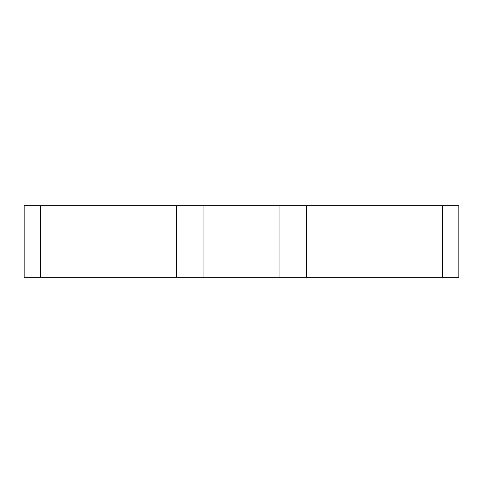 <?xml version="1.0" encoding="UTF-8"?>
<svg xmlns="http://www.w3.org/2000/svg" width="483" height="483" viewBox="0 0 483 483"><rect width="100%" height="100%" fill="white"/><g stroke="black" fill="none" stroke-linecap="round" stroke-linejoin="round"><path stroke-width="0.72" d="M442.307 205.752L24.15 205.752L24.15 277.248L458.85 277.248L458.85 205.752L442.307 205.752L442.307 277.248M203.041 205.752L203.041 277.248M176.621 205.752L176.621 277.248M306.379 205.752L306.379 277.248M279.959 205.752L279.959 277.248M40.693 205.752L40.693 277.248"/></g></svg>
